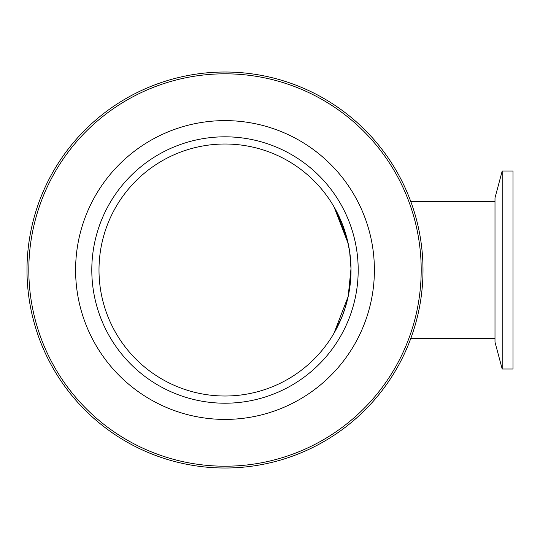 <?xml version="1.0" encoding="UTF-8"?>
<svg xmlns="http://www.w3.org/2000/svg" width="540" height="540" viewBox="0 0 540 540"><rect width="100%" height="100%" fill="white"/><g stroke="black" fill="none" stroke-linecap="round" stroke-linejoin="round"><path stroke-width="0.81" d="M350.993 268.616L349.67 251.788L347.193 239.294L342.313 224.032L333.976 206.766L348.179 243.506L337.466 213.199M351 269.602L351 270.007A126.002 126.002 0 0 1 162 379.134A126.002 126.002 0 0 1 162 160.893A126.002 126.002 0 0 1 351 270.014L348.179 296.521L333.976 333.261L342.313 315.995L345.377 307.22L348.394 295.515L347.193 300.733M350.993 268.643L348.179 296.521L333.976 333.261M337.878 214.036L336.791 211.896M351 270.014L350.993 271.283M350.339 282.865L349.67 288.245M345.377 307.22L343.994 311.445M342.313 315.995L340.49 320.396M337.878 325.991L336.791 328.138L337.878 325.991M422.995 270.014A197.998 197.998 0 0 0 224.998 72.016A197.998 197.998 0 0 0 27 270.014A197.998 197.998 0 0 0 224.998 468.011A197.998 197.998 0 0 0 422.995 270.014M421.2 270.014A196.202 196.202 0 0 1 126.9 439.925A196.202 196.202 0 0 1 126.9 100.103A196.202 196.202 0 0 1 421.2 270.014M374.396 270.014A149.398 149.398 0 0 1 224.998 419.411A149.398 149.398 0 0 1 75.6 270.014A149.398 149.398 0 0 1 224.998 120.616A149.398 149.398 0 0 1 374.396 270.014M91.8 270.014A133.198 133.198 0 0 1 224.998 136.816A133.198 133.198 0 0 1 358.195 270.014A133.198 133.198 0 0 1 224.998 403.211A133.198 133.198 0 0 1 91.8 270.014M502.2 369.016L502.2 171.011L513 171.011L513 369.016L502.2 369.016L494.998 342.144L494.998 197.883L502.2 171.011M410.744 338.594L494.998 338.594M410.744 201.434L494.998 201.434"/></g></svg>

